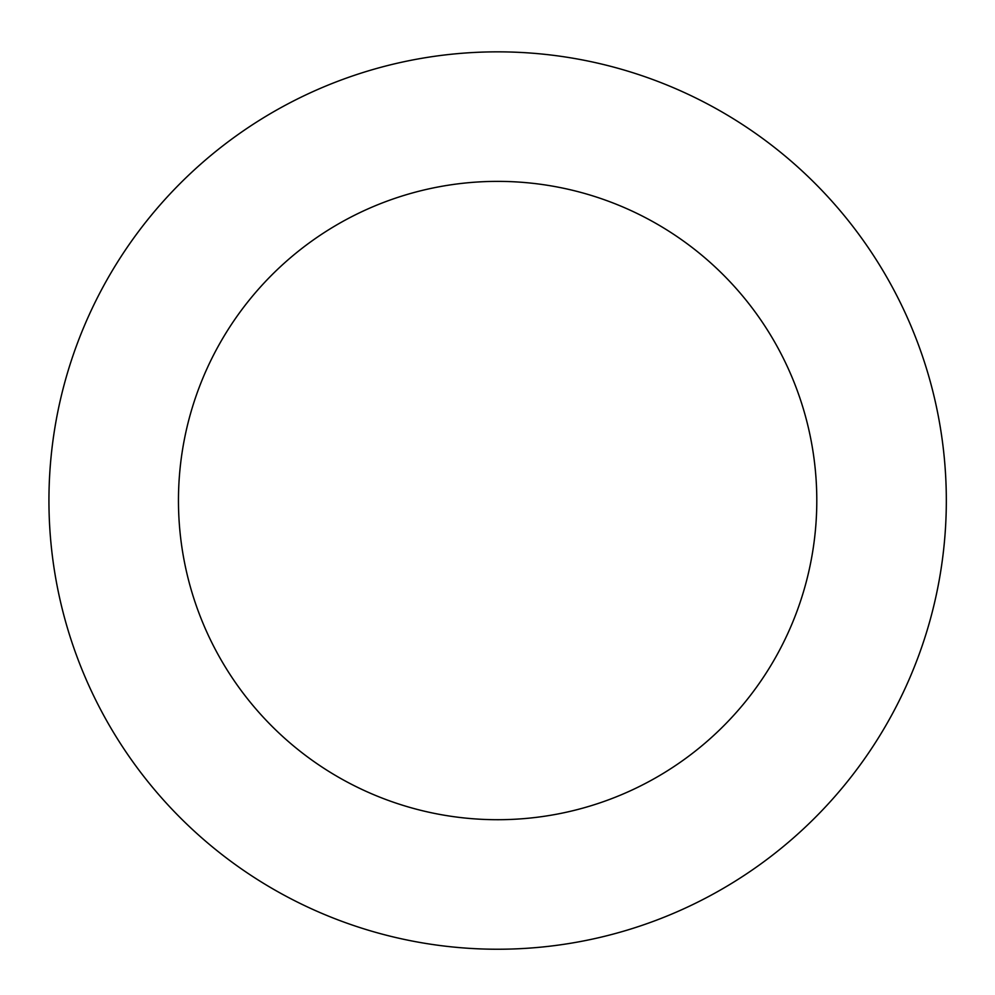 <?xml version="1.0" encoding="UTF-8"?>
<svg xmlns="http://www.w3.org/2000/svg" width="995" height="995" viewBox="0 0 995 995"><rect width="100%" height="100%" fill="white"/><g stroke="black" fill="none" stroke-linecap="round" stroke-linejoin="round"><path stroke-width="1.49" d="M844.121 785.627A448.695 448.695 0 0 0 571.279 57.934A448.695 448.695 0 0 0 77.498 658.068A448.695 448.695 0 0 0 844.121 785.627M744.098 703.328A319.171 319.171 0 0 0 550.024 185.704A319.171 319.171 0 0 0 198.776 612.597A319.171 319.171 0 0 0 744.098 703.328"/></g></svg>
